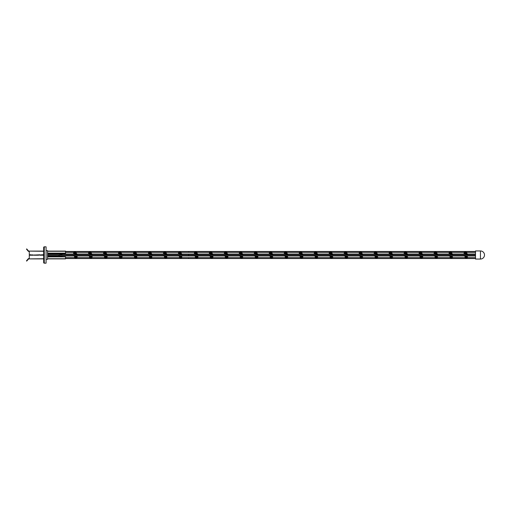 <?xml version="1.0" encoding="UTF-8"?>
<svg xmlns="http://www.w3.org/2000/svg" width="510" height="510" viewBox="0 0 510 510"><rect width="100%" height="100%" fill="white"/><g stroke="black" fill="none" stroke-linecap="round" stroke-linejoin="round"><path stroke-width="0.76" d="M47.57 256.881L65.548 256.881L65.548 258.895L47.57 258.895M43.675 259.647L43.675 258.895L28.668 258.895L26.692 261.082M29.287 258.595L28.668 258.595A0.599 0.599 0 0 0 28.209 258.812L26.463 260.89M43.675 258.723L29.287 258.895M29.287 258.723L29.287 255.21L32.659 255.21M43.675 255.21L40.003 255.21M38.581 255.21L34.081 255.21M31.084 254.79L29.287 254.79L31.084 255L29.287 255.21M32.583 254.949L31.084 254.949M38.581 255L34.081 255L38.581 255M41.578 254.949L40.08 254.949M43.675 255L41.578 255L43.675 255M65.548 256.881L47.57 256.67M32.659 255.051L34.081 255.051L32.659 255.268L32.583 254.79M43.675 250.353L43.675 251.105L28.668 251.105L26.692 248.918M47.57 251.105L65.548 251.105L65.548 253.33L47.57 253.33M29.287 251.404L28.668 251.404A0.599 0.599 0 0 1 28.209 251.188L26.463 249.109M29.287 251.105L43.675 251.277M29.287 254.79L29.287 251.277M34.081 255.051L40.08 254.79M43.675 254.79L41.578 254.79M47.57 253.119L65.548 253.119M38.581 255.051L40.003 255.051M44.274 246.834A0.599 0.599 0 0 0 43.675 247.433A0.599 0.599 0 0 1 44.274 246.834A0.599 0.599 0 0 0 43.675 247.433L43.675 262.567A0.599 0.599 0 0 0 44.274 263.166L46.072 263.166L46.072 246.834L44.274 246.834L44.274 263.166A0.599 0.599 0 0 1 43.675 262.567M46.072 250.652L47.57 250.652L47.57 259.348L46.072 259.348M188.719 254.458L188.719 254.911L188.719 254.458M188.719 251.915L188.719 251.462L188.719 251.915M59.555 255.274A0.453 0.338 179.6 0 0 58.656 255.28M74.071 252.15L73.618 252.603L74.071 252.15L73.618 252.603L74.071 252.15L74.517 252.603L74.071 253.049L74.517 252.603L74.53 254.012M76.27 252.361L76.226 252.896L76.27 252.361M75.792 252.15L76.239 252.603L75.78 253.049M75.882 252.603L75.423 252.15L75.882 252.603L75.442 253.049M75.263 252.603L74.804 252.157L75.263 252.603L74.823 253.049L74.364 252.603M75.174 252.15L75.62 252.603L75.168 253.049M74.543 255.274A0.453 0.338 179.6 0 0 73.644 255.28M89.652 252.15L88.606 252.603L89.052 252.15L88.606 252.603L89.052 252.15L89.505 252.603L89.052 253.049L89.505 252.603L89.511 254.012M91.252 252.361L91.213 252.896L91.239 252.342M90.78 252.15L91.22 252.603L90.767 253.049M90.863 252.603L90.41 252.15L90.863 252.603L90.423 253.049M90.245 252.603L89.785 252.157L90.245 252.603L89.805 253.049L89.346 252.603M90.155 252.15L90.602 252.603L90.149 253.049M89.524 255.274A0.453 0.338 179.6 0 0 88.625 255.28M104.639 252.15L103.587 252.597L104.034 252.15L104.486 252.603L104.04 253.049L104.486 252.603L104.499 254.012M106.239 252.361L106.195 252.896L106.227 252.342M105.761 252.15L106.207 252.603L105.748 253.049M105.85 252.603L105.391 252.15L105.85 252.603L105.404 253.049M105.226 252.603L104.767 252.157L105.226 252.603L104.792 253.049L104.333 252.603M105.143 252.15L105.583 252.603L105.13 253.049M104.505 255.274A0.453 0.338 179.6 0 0 103.606 255.28M119.62 252.15L118.569 252.603L119.021 252.15L118.569 252.603L119.021 252.15L119.474 252.603L119.021 253.049L119.474 252.603L119.48 254.012M121.221 252.361L121.182 252.896L121.208 252.342M120.742 252.15L121.189 252.603L120.736 253.049M120.832 252.603L120.373 252.15L120.832 252.603L120.392 253.049M120.213 252.603L119.754 252.157L120.213 252.603L119.773 253.049L119.314 252.603M120.124 252.15L120.57 252.603L120.118 253.049M119.493 255.274A0.453 0.338 179.6 0 0 118.594 255.28M134.608 252.15L133.556 252.603L134.002 252.15L133.556 252.603L133.569 254.012L133.556 252.597L134.002 252.15L134.455 252.603L134.009 253.049L134.455 252.603L134.468 254.012M136.202 252.361L136.164 252.896L136.189 252.342M135.73 252.15L136.17 252.603L135.717 253.049M135.813 252.603L135.36 252.15L135.813 252.603L135.373 253.049M135.195 252.603L134.736 252.157L135.195 252.603L134.761 253.049L134.302 252.603M135.105 252.15L135.552 252.603L135.099 253.049M134.474 255.274A0.453 0.338 179.6 0 0 133.575 255.28M149.589 252.15L148.537 252.603L148.99 252.15L148.537 252.603L148.99 252.15L149.436 252.603L148.99 253.049L149.436 252.603L149.449 254.012M151.189 252.361L151.145 252.896L151.177 252.342M150.711 252.15L151.158 252.603L150.699 253.049M150.801 252.603L150.342 252.15L150.801 252.603L150.361 253.049M150.182 252.603L149.723 252.157L150.182 252.603L149.742 253.049L149.283 252.603M150.093 252.15L150.539 252.603L150.087 253.049M149.462 255.274A0.453 0.338 179.6 0 0 148.563 255.28M164.577 252.15L163.525 252.603L163.971 252.15L163.525 252.603L163.971 252.15L164.424 252.603L163.971 253.049L164.424 252.603L164.43 254.012M166.171 252.361L166.132 252.896L166.158 252.342M165.699 252.15L166.139 252.603L165.686 253.049M165.782 252.603L165.329 252.15L165.782 252.603L165.342 253.049M165.163 252.603L164.704 252.157L165.163 252.603L164.724 253.049L164.265 252.603M165.074 252.15L165.52 252.603L165.068 253.049M164.443 255.274A0.453 0.338 179.6 0 0 163.544 255.28M179.558 252.15L178.506 252.603L178.959 252.15L178.506 252.603L178.519 254.012L178.506 252.597L178.959 252.15L179.405 252.603L178.959 253.049L179.405 252.603L179.418 254.012M181.158 252.361L181.114 252.896L181.146 252.342M180.68 252.15L181.126 252.603L180.667 253.049M180.769 252.603L180.31 252.15L180.769 252.603L180.33 253.049M180.151 252.603L179.692 252.157L180.151 252.603L179.711 253.049L179.252 252.603M180.062 252.15L180.502 252.603L180.049 253.049M179.424 255.274A0.453 0.338 179.6 0 0 178.525 255.28M475.511 255.988L188.719 255.988L188.719 255.089L188.719 255.988L47.57 255.988M475.511 258.538L188.719 258.538L188.719 257.639L188.719 258.538L65.548 258.538M60.454 254.726A0.453 0.338 -179.6 0 1 59.555 254.719M75.442 254.726A0.453 0.338 -179.6 0 1 74.543 254.719M74.53 255.988L74.517 257.403L74.97 257.85L75.416 257.397L74.97 256.951L75.416 257.397L75.429 255.988M76.073 257.85L76.519 257.397L76.066 256.951M76.162 257.397L75.703 257.843L76.162 257.397L75.722 256.951L75.263 257.397M76.691 257.85L77.137 257.397L76.678 256.951M76.78 257.397L76.322 257.85L76.78 257.397L76.341 256.951M77.169 257.639L77.125 257.104L77.157 257.658M90.423 254.726A0.453 0.338 -179.6 0 1 89.524 254.719M89.511 255.988L89.505 257.403L89.951 257.85L90.404 257.397L89.951 256.951L90.404 257.397L90.41 255.988M91.054 257.85L91.5 257.397L91.048 256.951M91.143 257.397L90.684 257.843L91.143 257.397L90.703 256.951L90.245 257.397M91.679 257.85L92.119 257.397L91.666 256.951M91.762 257.397L91.309 257.85L91.762 257.397L91.322 256.951M92.151 257.639L92.112 257.104L92.138 257.658M105.404 254.726A0.453 0.338 -179.6 0 1 104.505 254.719M104.499 255.988L104.486 257.403L104.932 257.85L105.385 257.397L104.939 256.951L105.385 257.397L105.398 255.988M106.042 257.85L106.482 257.397L106.029 256.951M106.125 257.397L105.672 257.843L106.125 257.397L105.691 256.951L105.232 257.397M106.66 257.85L107.106 257.397L106.647 256.951M106.749 257.397L106.29 257.85L106.749 257.397L106.309 256.951M107.138 257.639L107.094 257.104L107.125 257.658M120.392 254.726A0.453 0.338 -179.6 0 1 119.493 254.719M119.48 255.988L119.468 257.403L119.92 257.85L120.373 257.397L119.92 256.951L120.373 257.397L120.379 255.988M121.023 257.85L121.469 257.397L121.017 256.951M121.112 257.397L120.653 257.843L121.112 257.397L120.672 256.951L120.213 257.397M121.648 257.85L122.088 257.397L121.635 256.951M121.731 257.397L121.272 257.85L121.731 257.397L121.291 256.951M122.119 257.639L122.081 257.104L122.107 257.658M135.373 254.726A0.453 0.338 -179.6 0 1 134.474 254.719M134.468 255.988L134.455 257.403L134.901 257.85L135.354 257.397L134.908 256.951L135.354 257.397L135.367 255.988M136.004 257.85L136.45 257.397L135.998 256.951M136.093 257.397L135.634 257.843L136.093 257.397L135.66 256.951L135.201 257.397M136.629 257.85L137.069 257.397L136.616 256.951M136.718 257.397L136.259 257.85L136.718 257.397L136.272 256.951M150.361 254.726A0.453 0.338 -179.6 0 1 149.462 254.719M149.436 257.397L149.889 257.85L149.436 257.397L149.889 257.85L149.436 257.397L149.449 255.988L149.436 257.403L149.889 257.85L150.335 257.397L149.889 256.951L150.335 257.397L150.348 255.988M150.992 257.85L151.438 257.397L150.986 256.951M151.081 257.397L150.622 257.843L151.081 257.397L150.641 256.951L150.182 257.397M151.61 257.85L152.056 257.397L151.597 256.951M151.7 257.397L151.24 257.85L151.7 257.397L151.26 256.951M165.342 254.726A0.453 0.338 -179.6 0 1 164.443 254.719M164.424 257.397L164.87 257.85L164.424 257.397L164.87 257.85L164.424 257.397L164.43 255.988L164.424 257.403L164.87 257.85L165.323 257.397L164.87 256.951L165.323 257.397L165.336 255.988M165.973 257.85L166.419 257.397L165.967 256.951M166.062 257.397L165.603 257.843L166.062 257.397L165.623 256.951L165.163 257.397M166.598 257.85L167.038 257.397L166.585 256.951M166.681 257.397L166.228 257.85L166.681 257.397L166.241 256.951M180.323 254.726A0.453 0.338 -179.6 0 1 179.424 254.719M179.858 257.85L179.405 257.397L179.858 257.85L179.405 257.397L179.418 255.988L179.405 257.403L179.858 257.85L180.304 257.397L179.858 256.951L180.304 257.397L180.317 255.988M180.961 257.85L181.407 257.397L180.948 256.951M181.05 257.397L180.591 257.843L181.05 257.397L180.61 256.951L180.151 257.397M181.579 257.85L182.025 257.397L181.566 256.951M181.668 257.397L181.209 257.85L181.668 257.397L181.228 256.951M104.932 257.85L104.486 257.397L105.576 257.85M119.92 257.85L119.474 257.397L120.558 257.85M74.517 257.397L75.607 257.85M89.505 257.397L90.595 257.85M134.455 257.397L135.545 257.85M149.876 257.85L150.526 257.85M164.864 257.85L165.514 257.85M179.845 257.85L180.495 257.85M480.452 259.048L475.511 259.048L475.511 250.952L480.452 250.952A4.048 4.048 0 0 1 484.5 255A4.048 4.048 0 0 1 480.452 259.048L480.452 250.952M194.839 252.15L194.393 252.603L194.839 252.15L194.393 252.603L194.839 252.15L195.292 252.603L194.839 253.049L195.292 252.603L195.298 254.012M197.038 252.361L197 252.896L197.038 252.361M196.567 252.15L197.007 252.603L196.554 253.049M196.65 252.603L196.197 252.15L196.65 252.603L196.21 253.049M196.031 252.603L195.572 252.157L196.031 252.603L195.591 253.049L195.132 252.603M195.942 252.15L196.388 252.603L195.936 253.049M195.311 255.274A0.453 0.338 179.6 0 0 194.412 255.28M210.286 254.012L210.273 252.609L209.827 253.049L209.374 252.603L209.82 252.15L210.273 252.603L209.827 253.049M212.026 252.361L211.981 252.896L212.026 252.361M211.548 252.15L211.994 252.603L211.535 253.049M211.637 252.603L211.178 252.15L211.637 252.603L211.191 253.049M211.012 252.603L210.553 252.157L211.012 252.603L210.579 253.049L210.12 252.603M210.923 252.15L211.369 252.603L210.917 253.049M210.292 255.274A0.453 0.338 179.6 0 0 209.393 255.28M225.407 252.15L224.355 252.603L224.808 252.15L224.355 252.603L224.368 254.012L224.355 252.597L224.808 252.15L225.254 252.603L224.808 253.049L225.254 252.603L225.267 254.012M227.007 252.361L226.963 252.896L226.995 252.342M226.529 252.15L226.976 252.603L226.523 253.049M226.618 252.603L226.159 252.15L226.618 252.603L226.179 253.049M226 252.603L225.541 252.157L226 252.603L225.56 253.049L225.101 252.603M225.911 252.15L226.357 252.603L225.904 253.049M225.28 255.274A0.453 0.338 179.6 0 0 224.381 255.28M240.255 254.012L240.242 252.609L239.796 253.049L239.343 252.603L239.789 252.15L240.242 252.603L239.796 253.049M241.989 252.361L241.95 252.896L241.989 252.361M241.517 252.15L241.957 252.603L241.504 253.049M241.6 252.603L241.147 252.15L241.6 252.603L241.16 253.049M240.981 252.603L240.522 252.157L240.981 252.603L240.541 253.049L240.083 252.603M240.892 252.15L241.338 252.603L240.886 253.049M240.261 255.274A0.453 0.338 179.6 0 0 239.362 255.28M255.376 252.15L254.324 252.603L254.777 252.15L254.324 252.603L254.777 252.15L255.223 252.603L254.777 253.049L255.223 252.603L255.236 254.012M256.976 252.361L256.932 252.896L256.963 252.342M256.498 252.15L256.944 252.603L256.485 253.049M256.587 252.603L256.128 252.15L256.587 252.603L256.147 253.049M255.969 252.603L255.51 252.157L255.969 252.603L255.529 253.049L255.07 252.603M255.88 252.15L256.326 252.603L255.873 253.049M255.249 255.274A0.453 0.338 179.6 0 0 254.35 255.28M270.357 252.15L269.312 252.603L269.758 252.15L269.312 252.603L269.318 254.012L269.312 252.597L269.758 252.15L270.211 252.603L269.758 253.049L270.211 252.603L270.217 254.012M271.957 252.361L271.919 252.896L271.945 252.342M271.486 252.15L271.926 252.603L271.473 253.049M271.569 252.603L271.116 252.15L271.569 252.603L271.129 253.049M270.95 252.603L270.491 252.157L270.95 252.603L270.51 253.049L270.051 252.603M270.861 252.15L271.307 252.603L270.855 253.049M270.23 255.274A0.453 0.338 179.6 0 0 269.331 255.28M285.205 254.012L285.192 252.609L284.746 253.049L284.293 252.603L284.739 252.15L285.192 252.603L284.746 253.049M286.945 252.361L286.9 252.896L286.932 252.342M286.467 252.15L286.913 252.603L286.454 253.049M286.556 252.603L286.097 252.15L286.556 252.603L286.116 253.049M285.938 252.603L285.479 252.157L285.938 252.603L285.498 253.049L285.039 252.603M285.849 252.15L286.288 252.603L285.836 253.049M285.211 255.274A0.453 0.338 179.6 0 0 284.312 255.28M300.186 254.012L300.18 252.609L299.727 253.049L299.281 252.603L299.727 252.15L300.18 252.603L299.727 253.049M301.926 252.361L301.888 252.896L301.914 252.342M301.455 252.15L301.894 252.603L301.442 253.049M301.537 252.603L301.078 252.15L301.537 252.603L301.098 253.049M300.919 252.603L300.46 252.157L300.919 252.603L300.479 253.049L300.02 252.603M300.83 252.15L301.276 252.603L300.823 253.049M300.199 255.274A0.453 0.338 179.6 0 0 299.3 255.28M315.314 252.15L314.262 252.603L314.708 252.15L314.262 252.603L314.708 252.15L315.161 252.603L314.715 253.049L315.161 252.603L315.174 254.012M316.908 252.361L316.869 252.896L316.895 252.342M316.436 252.15L316.876 252.603L316.423 253.049M316.525 252.603L316.066 252.15L316.525 252.603L316.079 253.049M315.9 252.603L315.441 252.157L315.9 252.603L315.467 253.049L315.008 252.603M315.811 252.15L316.257 252.603L315.805 253.049M315.18 255.274A0.453 0.338 179.6 0 0 314.281 255.28M330.155 254.012L330.142 252.609L329.696 253.049L329.243 252.603L329.696 252.15L330.142 252.603L329.696 253.049M331.895 252.361L331.851 252.896L331.882 252.342M331.417 252.15L331.863 252.603L331.404 253.049M331.506 252.603L331.047 252.15L331.506 252.603L331.067 253.049M330.888 252.603L330.429 252.157L330.888 252.603L330.448 253.049L329.989 252.603M330.799 252.15L331.245 252.603L330.792 253.049M330.168 255.274A0.453 0.338 179.6 0 0 329.269 255.28M345.142 254.012L345.13 252.609L344.677 253.049L344.231 252.603L344.677 252.15L345.13 252.603L344.677 253.049M346.876 252.361L346.838 252.896L346.864 252.342M346.405 252.15L346.845 252.603L346.392 253.049M346.488 252.603L346.035 252.15L346.488 252.603L346.048 253.049M345.869 252.603L345.41 252.157L345.869 252.603L345.429 253.049L344.97 252.603M345.78 252.15L346.226 252.603L345.774 253.049M345.149 255.274A0.453 0.338 179.6 0 0 344.25 255.28M359.665 252.15L359.212 252.603L359.665 252.15L359.212 252.603L359.225 254.012L359.212 252.597L359.665 252.15L360.111 252.603L359.665 253.049L360.111 252.603L360.124 254.012M361.864 252.361L361.819 252.896L361.851 252.342M361.386 252.15L361.832 252.603L361.373 253.049M361.475 252.603L361.016 252.15L361.475 252.603L361.035 253.049M360.857 252.603L360.398 252.157L360.857 252.603L360.417 253.049L359.958 252.603M360.768 252.15L361.214 252.603L360.761 253.049M360.136 255.274A0.453 0.338 179.6 0 0 359.231 255.28M375.105 254.012L375.099 252.609L374.646 253.049L374.2 252.603L374.646 252.15L375.099 252.603L374.646 253.049M376.845 252.361L376.807 252.896L376.833 252.342M376.374 252.15L376.813 252.603L376.361 253.049M376.456 252.603L376.004 252.15L376.456 252.603L376.017 253.049M375.838 252.603L375.379 252.157L375.838 252.603L375.398 253.049L374.939 252.603M375.749 252.15L376.195 252.603L375.742 253.049M375.118 255.274A0.453 0.338 179.6 0 0 374.219 255.28M390.093 254.012L390.08 252.609L389.634 253.049L389.181 252.603L389.627 252.15L390.08 252.603L389.634 253.049M391.833 252.361L391.788 252.896L391.833 252.361M391.355 252.15L391.801 252.603L391.342 253.049M391.444 252.603L390.985 252.15L391.444 252.603L390.998 253.049M390.819 252.603L390.36 252.157L390.819 252.603L390.386 253.049L389.927 252.603M390.736 252.15L391.176 252.603L390.724 253.049M390.099 255.274A0.453 0.338 179.6 0 0 389.2 255.28M405.074 254.012L405.067 252.609L404.615 253.049L404.162 252.603L404.615 252.15L405.061 252.603L404.615 253.049M406.814 252.361L406.776 252.896L406.814 252.361M406.336 252.15L406.782 252.603L406.33 253.049M406.425 252.603L405.966 252.15L406.425 252.603L405.986 253.049M405.807 252.603L405.348 252.157L405.807 252.603L405.367 253.049L404.908 252.603M405.718 252.15L406.164 252.603L405.711 253.049M405.087 255.274A0.453 0.338 179.6 0 0 404.188 255.28M420.061 254.012L420.049 252.609L419.603 253.049L419.15 252.603L419.596 252.15L420.049 252.603L419.603 253.049M421.795 252.361L421.757 252.896L421.795 252.361M421.324 252.15L421.764 252.603L421.311 253.049M421.407 252.603L420.954 252.15L421.407 252.603L420.967 253.049M420.788 252.603L420.329 252.157L420.788 252.603L420.355 253.049L419.896 252.603M420.699 252.15L421.145 252.603L420.693 253.049M420.068 255.274A0.453 0.338 179.6 0 0 419.169 255.28M435.183 252.15L434.131 252.603L434.584 252.15L434.131 252.603L434.584 252.15L435.03 252.603L434.584 253.049L435.03 252.603L435.043 254.012M436.783 252.361L436.738 252.896L436.77 252.342M436.305 252.15L436.751 252.603L436.292 253.049M436.394 252.603L435.935 252.15L436.394 252.603L435.954 253.049M435.776 252.603L435.317 252.157L435.776 252.603L435.336 253.049L434.877 252.603M435.687 252.15L436.133 252.603L435.68 253.049M435.055 255.274A0.453 0.338 179.6 0 0 434.157 255.28M450.171 252.15L449.119 252.603L449.565 252.15L449.119 252.603L449.125 254.012L449.119 252.597L449.565 252.15L450.018 252.603L449.565 253.049L450.018 252.603L450.024 254.012M451.764 252.361L451.726 252.896L451.752 252.342M451.293 252.15L451.732 252.603L451.28 253.049M451.375 252.603L450.923 252.15L451.375 252.603L450.936 253.049M450.757 252.603L450.298 252.157L450.757 252.603L450.317 253.049L449.858 252.603M450.668 252.15L451.114 252.603L450.661 253.049M450.037 255.274A0.453 0.338 179.6 0 0 449.138 255.28M465.152 252.15L464.1 252.603L464.553 252.15L464.1 252.603L464.113 254.012L464.1 252.597L464.553 252.15L464.999 252.603L464.553 253.049L464.999 252.603L465.012 254.012M466.752 252.361L466.707 252.896L466.739 252.342M466.274 252.15L466.72 252.603L466.261 253.049M466.363 252.603L465.904 252.15L466.363 252.603L465.923 253.049M465.745 252.603L465.286 252.157L465.745 252.603L465.305 253.049L464.846 252.603M465.656 252.15L466.095 252.603L465.643 253.049M465.018 255.274A0.453 0.338 179.6 0 0 464.119 255.28M209.374 252.597L209.387 254.012L209.374 252.597L209.82 252.15M239.356 254.012L239.343 252.597L240.395 252.15M284.306 254.012L284.293 252.597L285.345 252.15M299.287 254.012L299.281 252.597L300.326 252.15M329.243 252.597L329.256 254.012L329.243 252.597L330.295 252.15M344.244 254.012L344.231 252.597L345.283 252.15M374.2 252.597L374.206 254.012L374.2 252.597L374.646 252.15M389.194 254.012L389.181 252.597L389.627 252.15M404.162 252.597L404.175 254.012L404.162 252.597L405.214 252.15M419.15 252.597L419.163 254.012L419.15 252.597L420.202 252.15M196.21 254.726A0.453 0.338 -179.6 0 1 195.311 254.719M195.298 255.988L195.292 257.403L195.738 257.85L196.191 257.397L195.738 256.951L196.191 257.397L196.197 255.988M196.841 257.85L197.287 257.397L196.834 256.951M196.93 257.397L196.471 257.843L196.93 257.397L196.49 256.951L196.031 257.397M197.466 257.85L197.905 257.397L197.453 256.951M197.548 257.397L197.096 257.85L197.548 257.397L197.109 256.951M197.937 257.639L197.899 257.104L197.925 257.658M211.191 254.726A0.453 0.338 -179.6 0 1 210.292 254.719M210.286 255.988L210.273 257.403L210.719 257.85L211.172 257.397L210.726 256.951L210.273 257.397L211.363 257.85M211.828 257.85L212.268 257.397L211.816 256.951M211.911 257.397L211.452 257.843L211.911 257.397L211.478 256.951L211.019 257.397M212.447 257.85L212.893 257.397L212.434 256.951M212.536 257.397L212.077 257.85L212.536 257.397L212.09 256.951M212.925 257.639L212.88 257.104L212.912 257.658M211.185 255.988L211.172 257.391L210.726 256.951M226.179 254.726A0.453 0.338 -179.6 0 1 225.28 254.719M225.254 257.397L225.707 257.85L225.254 257.397L225.267 255.988L225.254 257.403L225.707 257.85L226.153 257.397L225.707 256.951L225.254 257.397L226.344 257.85M226.81 257.85L227.256 257.397L226.803 256.951M226.899 257.397L226.44 257.843L226.899 257.397L226.459 256.951L226 257.397M227.428 257.85L227.874 257.397L227.422 256.951M227.517 257.397L227.058 257.85L227.517 257.397L227.077 256.951M227.906 257.639L227.868 257.104L227.893 257.658M226.166 255.988L226.153 257.391L225.707 256.951M241.16 254.726A0.453 0.338 -179.6 0 1 240.261 254.719M240.255 255.988L240.242 257.403L240.688 257.85L241.141 257.397L240.694 256.951L241.141 257.397L241.153 255.988M241.791 257.85L242.237 257.397L241.785 256.951M241.88 257.397L241.421 257.843L241.88 257.397L241.447 256.951L240.988 257.397M242.416 257.85L242.856 257.397L242.403 256.951M242.499 257.397L242.046 257.85L242.499 257.397L242.059 256.951M256.147 254.726A0.453 0.338 -179.6 0 1 255.249 254.719M255.236 255.988L255.223 257.403L255.676 257.85L256.122 257.397L255.676 256.951L255.223 257.397L256.313 257.85M256.779 257.85L257.225 257.397L256.772 256.951M256.868 257.397L256.409 257.843L256.868 257.397L256.428 256.951L255.969 257.397M257.397 257.85L257.843 257.397L257.384 256.951M257.486 257.397L257.027 257.85L257.486 257.397L257.046 256.951M257.875 257.639L257.83 257.104L257.862 257.658M256.135 255.988L256.122 257.391L255.676 256.951M271.129 254.726A0.453 0.338 -179.6 0 1 270.23 254.719M271.301 257.85L270.211 257.397L270.657 257.85L270.211 257.397L270.217 255.988L270.211 257.403L270.657 257.85L271.11 257.397L270.657 256.951L271.11 257.397L271.116 255.988M271.76 257.85L272.206 257.397L271.753 256.951M271.849 257.397L271.39 257.843L271.849 257.397L271.409 256.951L270.95 257.397M272.385 257.85L272.824 257.397L272.372 256.951M272.467 257.397L272.015 257.85L272.467 257.397L272.028 256.951M286.11 254.726A0.453 0.338 -179.6 0 1 285.211 254.719M286.282 257.85L285.192 257.397L285.645 257.85L285.192 257.397L285.205 255.988L285.192 257.403L285.645 257.85L286.091 257.397L285.645 256.951L286.091 257.397L286.104 255.988M286.748 257.85L287.187 257.397L286.735 256.951M286.837 257.397L286.378 257.843L286.837 257.397L286.397 256.951L285.938 257.397M287.366 257.85L287.812 257.397L287.353 256.951M287.455 257.397L286.996 257.85L287.455 257.397L287.015 256.951M301.098 254.726A0.453 0.338 -179.6 0 1 300.199 254.719M301.27 257.85L300.18 257.397L300.626 257.85L300.18 257.397L300.186 255.988L300.18 257.403L300.626 257.85L301.078 257.397L300.626 256.951L301.078 257.397L301.085 255.988M301.729 257.85L302.175 257.397L301.722 256.951M301.818 257.397L301.359 257.843L301.818 257.397L301.378 256.951L300.919 257.397M302.353 257.85L302.793 257.397L302.341 256.951M302.436 257.397L301.977 257.85L302.436 257.397L301.996 256.951M302.825 257.639L302.787 257.104L302.812 257.658M316.079 254.726A0.453 0.338 -179.6 0 1 315.18 254.719M315.161 257.397L315.607 257.85L315.161 257.397L315.174 255.988L315.161 257.403L315.607 257.85L316.06 257.397L315.613 256.951L315.161 257.397L316.251 257.85M316.71 257.85L317.156 257.397L316.704 256.951M316.799 257.397L316.34 257.843L316.799 257.397L316.366 256.951L315.907 257.397M317.335 257.85L317.775 257.397L317.322 256.951M317.424 257.397L316.965 257.85L317.424 257.397L316.978 256.951M316.072 255.988L316.06 257.391L315.613 256.951M331.067 254.726A0.453 0.338 -179.6 0 1 330.168 254.719M330.595 257.85L331.041 257.397L330.595 256.951L330.142 257.397L330.595 257.85L330.142 257.397L330.595 257.85L330.142 257.397L330.155 255.988L330.142 257.403M331.698 257.85L332.144 257.397L331.691 256.951M331.787 257.397L331.328 257.843L331.787 257.397L331.347 256.951L330.888 257.397M332.316 257.85L332.762 257.397L332.31 256.951M332.405 257.397L331.946 257.85L332.405 257.397L331.965 256.951M332.794 257.639L332.75 257.104M331.054 255.988L331.041 257.391L330.595 256.951M346.048 254.726A0.453 0.338 -179.6 0 1 345.149 254.719M345.142 255.988L345.13 257.403L345.576 257.85L346.029 257.397L345.576 256.951L346.029 257.397L346.041 255.988M346.679 257.85L347.125 257.397L346.672 256.951M346.768 257.397L346.309 257.843L346.768 257.397L346.328 256.951L345.869 257.397M347.304 257.85L347.743 257.397L347.291 256.951M347.386 257.397L346.934 257.85L347.386 257.397L346.947 256.951M347.775 257.639L347.737 257.104M361.035 254.726A0.453 0.338 -179.6 0 1 360.136 254.719M360.564 257.85L360.111 257.397L360.564 257.85L360.111 257.397L360.124 255.988L360.111 257.403L360.564 257.85L361.01 257.397L360.564 256.951L361.01 257.397L361.023 255.988M361.666 257.85L362.113 257.397L361.66 256.951M361.756 257.397L361.297 257.843L361.756 257.397L361.316 256.951L360.857 257.397M362.285 257.85L362.731 257.397L362.272 256.951M362.374 257.397L361.915 257.85L362.374 257.397L361.934 256.951M376.017 254.726A0.453 0.338 -179.6 0 1 375.118 254.719M375.105 255.988L375.099 257.403L375.545 257.85L375.997 257.397L375.545 256.951L375.997 257.397L376.004 255.988M376.648 257.85L377.094 257.397L376.641 256.951M376.737 257.397L376.278 257.843L376.737 257.397L376.297 256.951L375.838 257.397M377.272 257.85L377.712 257.397L377.26 256.951M377.355 257.397L376.903 257.85L377.355 257.397L376.915 256.951M377.744 257.639L377.706 257.104M390.998 254.726A0.453 0.338 -179.6 0 1 390.099 254.719M390.08 257.397L390.526 257.85L390.08 257.397L390.093 255.988L390.08 257.403L390.526 257.85L390.979 257.397L390.532 256.951L390.08 257.397L391.17 257.85M391.635 257.85L392.075 257.397L391.623 256.951M391.718 257.397L391.259 257.843L391.718 257.397L391.285 256.951L390.826 257.397M392.254 257.85L392.7 257.397L392.241 256.951M392.343 257.397L391.884 257.85L392.343 257.397L391.903 256.951M390.992 255.988L390.979 257.391L390.532 256.951M405.986 254.726A0.453 0.338 -179.6 0 1 405.087 254.719M406.151 257.85L405.061 257.397L405.514 257.85L405.061 257.397L405.074 255.988L405.061 257.403L405.514 257.85L405.966 257.397L405.514 256.951L405.966 257.397L405.973 255.988M406.617 257.85L407.063 257.397L406.61 256.951M406.706 257.397L406.247 257.843L406.706 257.397L406.266 256.951L405.807 257.397M407.235 257.85L407.681 257.397L407.229 256.951M407.324 257.397L406.865 257.85L407.324 257.397L406.884 256.951M420.967 254.726A0.453 0.338 -179.6 0 1 420.068 254.719M420.061 255.988L420.049 257.403L420.495 257.85L420.948 257.397L420.501 256.951L420.948 257.397L420.96 255.988M421.598 257.85L422.044 257.397L421.591 256.951M421.687 257.397L421.228 257.843L421.687 257.397L421.254 256.951L420.795 257.397M422.223 257.85L422.662 257.397L422.21 256.951M422.312 257.397L421.853 257.85L422.312 257.397L421.866 256.951M422.694 257.639L422.656 257.104L422.682 257.658M435.954 254.726A0.453 0.338 -179.6 0 1 435.055 254.719M435.043 255.988L435.03 257.403L435.483 257.85L435.929 257.397L435.483 256.951L435.929 257.397L435.942 255.988M436.585 257.85L437.032 257.397L436.579 256.951M436.675 257.397L436.216 257.843L436.675 257.397L436.235 256.951L435.776 257.397M437.204 257.85L437.65 257.397L437.191 256.951M437.293 257.397L436.834 257.85L437.293 257.397L436.853 256.951M450.936 254.726A0.453 0.338 -179.6 0 1 450.037 254.719M450.024 255.988L450.018 257.403L450.464 257.85L450.916 257.397L450.464 256.951L450.018 257.397L451.108 257.85M451.567 257.85L452.013 257.397L451.56 256.951M451.656 257.397L451.197 257.843L451.656 257.397L451.216 256.951L450.757 257.397M452.192 257.85L452.631 257.397L452.179 256.951M452.274 257.397L451.822 257.85L452.274 257.397L451.834 256.951M450.929 255.988L450.916 257.391L450.464 256.951M465.917 254.726A0.453 0.338 -179.6 0 1 465.018 254.719M465.012 255.988L464.999 257.403L465.451 257.85L465.898 257.397L465.451 256.951L464.999 257.397L466.089 257.85M466.554 257.85L467.001 257.397L466.542 256.951M466.644 257.397L466.185 257.843L466.644 257.397L466.204 256.951L465.745 257.397M467.173 257.85L467.619 257.397L467.16 256.951M467.262 257.397L466.803 257.85L467.262 257.397L466.822 256.951M465.911 255.988L465.898 257.391L465.451 256.951M195.738 257.85L195.292 257.397L196.382 257.85M240.688 257.85L240.242 257.397L241.332 257.85M210.273 257.397L210.719 257.85L210.273 257.397M255.223 257.397L255.676 257.85L255.223 257.397M330.588 257.85L331.232 257.85M345.57 257.85L346.22 257.85M345.13 257.397L345.576 257.85M360.551 257.85L361.201 257.85M375.099 257.397L376.189 257.85M420.049 257.397L421.139 257.85M435.03 257.397L436.12 257.85M450.018 257.397L450.464 257.85L450.018 257.397M464.999 257.397L465.451 257.85L464.999 257.397M65.548 258.723L47.57 258.723M47.57 251.277L65.548 251.277M475.511 254.012L47.57 254.012M195.387 254.911L180.253 254.911M179.501 254.911L165.272 254.911M164.52 254.911L150.284 254.911M149.532 254.911L135.303 254.911M134.551 254.911L120.315 254.911M119.569 254.911L105.334 254.911M104.582 254.911L90.353 254.911M89.601 254.911L75.365 254.911M74.613 254.911L60.384 254.911M59.632 254.911L47.57 254.911M475.511 251.462L65.548 251.462M60.358 254.012L60.32 253.33M59.542 253.33L59.549 254.012M75.92 253.419L75.882 252.571M76.239 252.628L76.207 253.495M75.346 254.012L75.263 252.565M75.62 252.622L75.595 253.591M90.901 253.419L90.863 252.571M90.327 254.012L90.245 252.565M90.602 252.622L90.582 253.591M105.889 253.419L105.85 252.571M105.315 254.012L105.226 252.565M105.583 252.622L105.564 253.591M120.87 253.419L120.832 252.571M121.189 252.628L121.157 253.495M120.296 254.012L120.213 252.565M120.57 252.622L120.551 253.591M135.858 253.419L135.813 252.571M135.277 254.012L135.195 252.565M135.552 252.622L135.532 253.591M150.839 253.419L150.801 252.571M150.265 254.012L150.182 252.565M150.539 252.622L150.514 253.591M165.82 253.419L165.782 252.571M165.246 254.012L165.163 252.565M165.52 252.622L165.501 253.591M180.808 253.419L180.769 252.571M180.234 254.012L180.145 252.565M180.508 252.622L180.483 253.591M74.67 252.15L74.058 252.15M163.525 252.597L163.531 254.012M148.537 252.597L148.55 254.012M118.569 252.597L118.581 254.012M103.587 252.597L103.6 254.012M88.606 252.597L88.612 254.012M73.618 252.597L73.631 254.012M58.644 253.33L58.65 254.012M194.457 252.361L179.96 252.361M178.57 252.361L164.972 252.361M163.589 252.361L149.991 252.361M148.601 252.361L135.003 252.361M133.62 252.361L120.022 252.361M118.639 252.361L105.041 252.361M103.651 252.361L90.053 252.361M88.67 252.361L75.072 252.361M73.682 252.361L65.548 252.361M194.488 255.089L179.354 255.089M178.602 255.089L164.373 255.089M163.621 255.089L149.385 255.089M148.633 255.089L134.404 255.089M133.652 255.089L119.416 255.089M118.671 255.089L104.435 255.089M103.683 255.089L89.454 255.089M88.702 255.089L74.466 255.089M73.714 255.089L59.485 255.089M58.733 255.089L47.57 255.089M60.448 254.433L60.977 253.419L61.468 254.445M60.569 254.464L60.55 253.999L60.964 254.318M75.435 254.433L75.964 253.419L76.455 254.445M75.556 254.464L75.531 253.999L75.945 254.318M90.417 254.433L90.946 253.419L91.437 254.445M90.538 254.464L90.512 253.999L90.933 254.318M105.404 254.433L105.933 253.419L106.424 254.445M105.525 254.464L105.5 253.999L105.914 254.318M120.385 254.433L120.915 253.419L121.405 254.445M120.507 254.464L120.481 253.999L120.895 254.318M135.367 254.433L135.896 253.419L136.393 254.445M135.494 254.464L135.469 253.999L135.883 254.318M150.354 254.433L150.883 253.419L151.374 254.445M150.475 254.464L150.45 253.999L150.864 254.318M165.336 254.433L165.865 253.419L166.356 254.445M165.457 254.464L165.431 253.999L165.852 254.318M180.323 254.433L180.852 253.419L181.343 254.445M180.444 254.464L180.419 253.999L180.833 254.318M60.448 255.988L60.441 256.67M61.506 255.988L61.519 256.67M61.219 256.67L61.257 255.988M62.105 255.988L62.131 256.67M61.831 256.67L61.863 255.988M76.487 255.988L76.519 257.378M76.162 257.435L76.245 255.988M77.087 255.988L77.137 257.372M76.78 257.429L76.844 255.988M91.468 255.988L91.5 257.378M91.143 257.435L91.226 255.988M92.074 255.988L92.119 257.372M91.762 257.429L91.825 255.988M106.456 255.988L106.482 257.378M106.125 257.435L106.214 255.988M107.055 255.988L107.106 257.372M106.749 257.429L106.813 255.988M121.437 255.988L121.469 257.378M121.112 257.435L121.195 255.988M122.043 255.988L122.088 257.372M121.731 257.429L121.794 255.988M136.425 255.988L136.45 257.378M136.093 257.435L136.176 255.988M136.712 257.429L136.782 255.988M151.406 255.988L151.438 257.378M151.081 257.435L151.164 255.988M151.7 257.429L151.763 255.988M166.387 255.988L166.419 257.378M166.062 257.435L166.145 255.988M166.681 257.429L166.751 255.988M181.375 255.988L181.407 257.378M181.044 257.435L181.133 255.988M181.668 257.429L181.732 255.988M181.42 253.419L181.923 254.439M181.802 254.477L181.834 254.005L181.413 254.318L181.834 254.005L181.802 254.477L181.834 254.005M166.432 253.419L166.942 254.439M166.815 254.477L166.853 254.005L166.432 254.318L166.853 254.005L166.815 254.477L166.853 254.005M151.451 253.419L151.954 254.439M151.833 254.477L151.872 254.005L151.445 254.318L151.872 254.005L151.833 254.477L151.872 254.005M136.47 253.419L136.973 254.439M136.846 254.477L136.884 254.005L136.846 254.477L136.884 254.005L136.463 254.318M121.482 253.419L121.986 254.439M121.864 254.477L121.903 254.005L121.476 254.318L121.903 254.005L121.864 254.477L121.903 254.005M106.501 253.419L107.004 254.439M106.883 254.477L106.915 254.005L106.883 254.477L106.915 254.005L106.494 254.318M91.513 253.419L92.023 254.439M91.896 254.477L91.934 254.005L91.896 254.477L91.934 254.005L91.513 254.318M76.532 253.419L77.035 254.439M76.914 254.477L76.953 254.005L76.914 254.477L76.953 254.005L76.525 254.318M59.549 255.988L59.542 256.67M61.551 253.419L62.054 254.439M61.927 254.477L61.965 254.005L61.927 254.477L61.965 254.005L61.544 254.318M195.355 257.639L180.859 257.639M179.469 257.639L165.871 257.639M164.488 257.639L150.89 257.639M149.5 257.639L135.902 257.639M134.519 257.639L120.921 257.639M119.538 257.639L105.94 257.639M104.55 257.639L90.952 257.639M89.569 257.639L75.971 257.639M74.581 257.639L65.548 257.639M475.511 254.911L465.847 254.911M465.094 254.911L450.865 254.911M450.113 254.911L435.878 254.911M435.126 254.911L420.897 254.911M420.144 254.911L405.909 254.911M405.163 254.911L390.928 254.911M390.175 254.911L375.947 254.911M375.194 254.911L360.959 254.911M360.207 254.911L345.978 254.911M345.225 254.911L330.99 254.911M330.238 254.911L316.009 254.911M315.256 254.911L301.021 254.911M300.275 254.911L286.04 254.911M285.288 254.911L271.059 254.911M270.306 254.911L256.071 254.911M255.319 254.911L241.09 254.911M240.337 254.911L226.102 254.911M225.356 254.911L211.121 254.911M210.369 254.911L196.14 254.911M196.688 253.419L196.65 252.571M196.114 254.012L196.031 252.565M196.388 252.622L196.369 253.591M211.675 253.419L211.637 252.571M211.988 252.628L211.962 253.495M211.102 254.012L211.012 252.565M211.369 252.622L211.35 253.591M226.657 253.419L226.618 252.571M226.083 254.012L226 252.565M226.357 252.622L226.338 253.591M241.638 253.419L241.6 252.571M241.064 254.012L240.981 252.565M241.338 252.622L241.319 253.591M256.626 253.419L256.587 252.571M256.052 254.012L255.969 252.565M256.326 252.622L256.3 253.591M271.607 253.419L271.569 252.571M271.033 254.012L270.95 252.565M271.307 252.622L271.288 253.591M286.594 253.419L286.556 252.571M286.021 254.012L285.931 252.565M286.288 252.622L286.269 253.591M301.576 253.419L301.537 252.571M301.894 252.628L301.863 253.495M301.002 254.012L300.919 252.565M301.276 252.622L301.257 253.591M316.563 253.419L316.519 252.571M315.983 254.012L315.9 252.565M316.257 252.622L316.238 253.591M331.545 253.419L331.506 252.571M331.863 252.628L331.889 253.508M330.971 254.012L330.888 252.565M331.245 252.622L331.219 253.591M346.526 253.419L346.488 252.571M345.952 254.012L345.869 252.565M346.226 252.622L346.207 253.591M361.514 253.419L361.475 252.571M360.94 254.012L360.857 252.565M361.214 252.622L361.188 253.591M376.495 253.419L376.456 252.571M375.921 254.012L375.838 252.565M376.195 252.622L376.176 253.591M391.482 253.419L391.444 252.571M391.801 252.628L391.82 253.508M390.909 254.012L390.819 252.565M391.176 252.622L391.157 253.591M406.464 253.419L406.425 252.571M405.89 254.012L405.807 252.565M406.164 252.622L406.145 253.591M421.445 253.419L421.407 252.571M420.871 254.012L420.788 252.565M421.145 252.622L421.126 253.591M436.433 253.419L436.394 252.571M436.751 252.628L436.719 253.495M435.859 254.012L435.776 252.565M436.133 252.622L436.107 253.591M451.414 253.419L451.375 252.571M450.84 254.012L450.757 252.565M451.114 252.622L451.095 253.591M466.401 253.419L466.363 252.571M466.72 252.628L466.739 253.508M465.828 254.012L465.738 252.565M466.095 252.622L466.076 253.591M195.438 252.15L194.833 252.15M210.426 252.15L209.814 252.15M360.264 252.15L359.652 252.15M375.245 252.15L374.64 252.15M390.233 252.15L389.621 252.15M434.131 252.597L434.144 254.012M314.262 252.597L314.275 254.012M254.324 252.597L254.337 254.012M194.393 252.597L194.399 254.012M475.511 252.361L465.553 252.361M464.164 252.361L450.566 252.361M449.183 252.361L435.585 252.361M434.195 252.361L420.597 252.361M419.214 252.361L405.616 252.361M404.232 252.361L390.634 252.361M389.245 252.361L375.647 252.361M374.264 252.361L360.666 252.361M359.276 252.361L345.678 252.361M344.295 252.361L330.697 252.361M329.313 252.361L315.709 252.361M314.326 252.361L300.728 252.361M299.344 252.361L285.747 252.361M284.357 252.361L270.759 252.361M269.376 252.361L255.778 252.361M254.388 252.361L240.79 252.361M239.407 252.361L225.809 252.361M224.425 252.361L210.828 252.361M209.438 252.361L195.84 252.361M475.511 255.089L464.948 255.089M464.196 255.089L449.967 255.089M449.214 255.089L434.979 255.089M434.227 255.089L419.998 255.089M419.245 255.089L405.01 255.089M404.264 255.089L390.029 255.089M389.277 255.089L375.048 255.089M374.295 255.089L360.06 255.089M359.308 255.089L345.079 255.089M344.326 255.089L330.091 255.089M329.339 255.089L315.11 255.089M314.358 255.089L300.122 255.089M299.376 255.089L285.141 255.089M284.389 255.089L270.16 255.089M269.407 255.089L255.172 255.089M254.42 255.089L240.191 255.089M239.439 255.089L225.203 255.089M224.451 255.089L210.222 255.089M209.47 255.089L195.241 255.089M196.203 254.433L196.732 253.419L197.223 254.445M196.324 254.464L196.299 253.999L196.713 254.318M211.185 254.433L211.72 253.419L212.211 254.445M211.312 254.464L211.287 253.999L211.701 254.318M226.172 254.433L226.701 253.419L227.192 254.445M226.293 254.464L226.268 253.999L226.682 254.318M241.153 254.433L241.683 253.419L242.173 254.445M241.275 254.464L241.255 253.999L241.67 254.318M256.141 254.433L256.67 253.419L257.161 254.445M256.262 254.464L256.237 253.999L256.651 254.318M271.122 254.433L271.651 253.419L272.142 254.445M271.243 254.464L271.218 253.999L271.639 254.318M286.11 254.433L286.639 253.419L287.13 254.445M286.231 254.464L286.206 253.999L286.62 254.318M301.091 254.433L301.62 253.419L302.111 254.445M301.212 254.464L301.187 253.999L301.601 254.318M316.072 254.433L316.602 253.419L317.099 254.445M316.2 254.464L316.174 253.999L316.589 254.318M331.06 254.433L331.589 253.419L332.08 254.445M331.181 254.464L331.156 253.999L331.57 254.318M346.041 254.433L346.57 253.419L347.061 254.445M346.162 254.464L346.137 253.999L346.558 254.318M361.029 254.433L361.558 253.419L362.049 254.445M361.15 254.464L361.125 253.999L361.539 254.318M376.01 254.433L376.539 253.419L377.03 254.445M376.131 254.464L376.106 253.999L376.527 254.318M390.998 254.433L391.527 253.419L392.018 254.445M391.119 254.464L391.094 253.999L391.508 254.318M405.979 254.433L406.508 253.419L406.999 254.445M406.1 254.464L406.075 253.999L406.489 254.318M420.96 254.433L421.489 253.419L421.987 254.445M421.088 254.464L421.062 253.999L421.477 254.318M435.948 254.433L436.477 253.419L436.968 254.445M436.069 254.464L436.044 253.999L436.458 254.318M450.929 254.433L451.458 253.419L451.949 254.445M451.05 254.464L451.025 253.999L451.446 254.318M465.917 254.433L466.446 253.419L466.937 254.445M466.038 254.464L466.012 253.999L466.427 254.318M197.255 255.988L197.287 257.378M196.93 257.435L197.013 255.988M197.861 255.988L197.905 257.372M197.548 257.429L197.612 255.988M212.243 255.988L212.268 257.378M211.911 257.435L212.001 255.988M212.842 255.988L212.893 257.372M212.536 257.429L212.6 255.988M227.224 255.988L227.256 257.378M226.899 257.435L226.982 255.988M227.83 255.988L227.874 257.372M227.517 257.429L227.581 255.988M242.212 255.988L242.237 257.378M241.88 257.435L241.963 255.988M242.499 257.429L242.569 255.988M257.193 255.988L257.225 257.378M256.868 257.435L256.951 255.988M257.792 255.988L257.843 257.372M257.486 257.429L257.55 255.988M272.174 255.988L272.206 257.378M271.849 257.435L271.932 255.988M272.467 257.429L272.538 255.988M287.162 255.988L287.187 257.378M286.83 257.435L286.92 255.988M287.455 257.429L287.519 255.988M302.143 255.988L302.175 257.378M301.818 257.435L301.901 255.988M302.749 255.988L302.793 257.372M302.436 257.429L302.5 255.988M317.131 255.988L317.156 257.378M316.799 257.435L316.882 255.988M317.424 257.429L317.488 255.988M332.112 255.988L332.144 257.378M331.787 257.435L331.87 255.988M332.405 257.429L332.469 255.988M347.1 255.988L347.125 257.378M346.768 257.435L346.851 255.988M347.386 257.429L347.457 255.988M362.081 255.988L362.113 257.378M361.756 257.435L361.839 255.988M362.374 257.429L362.438 255.988M377.062 255.988L377.094 257.378M376.737 257.435L376.82 255.988M377.355 257.429L377.419 255.988M392.05 255.988L392.075 257.378M391.718 257.435L391.808 255.988M392.343 257.429L392.407 255.988M407.031 255.988L407.063 257.378M406.706 257.435L406.789 255.988M407.324 257.429L407.388 255.988M422.019 255.988L422.044 257.378M421.687 257.435L421.77 255.988M422.618 255.988L422.662 257.372M422.305 257.429L422.376 255.988M437 255.988L437.032 257.378M436.675 257.435L436.758 255.988M437.293 257.429L437.357 255.988M451.981 255.988L452.013 257.378M451.656 257.435L451.739 255.988M452.274 257.429L452.344 255.988M466.969 255.988L467.001 257.378M466.637 257.435L466.726 255.988M467.262 257.429L467.326 255.988M467.013 253.419L467.517 254.439L467.013 253.419M467.396 254.477L467.428 254.005L467.007 254.318L467.428 254.005L467.396 254.477L467.428 254.005M452.026 253.419L452.536 254.439M452.408 254.477L452.446 254.005L452.026 254.318L452.446 254.005L452.408 254.477M437.044 253.419L437.548 254.439M437.427 254.477L437.465 254.005L437.427 254.477L437.465 254.005L437.038 254.318M422.063 253.419L422.567 254.439L422.063 253.419M422.439 254.477L422.478 254.005L422.057 254.318L422.478 254.005L422.439 254.477L422.478 254.005M407.076 253.419L407.579 254.439M407.458 254.477L407.496 254.005L407.069 254.318L407.496 254.005L407.458 254.477L407.496 254.005M392.094 253.419L392.598 254.439M392.477 254.477L392.509 254.005L392.088 254.318L392.509 254.005L392.477 254.477L392.509 254.005M377.107 253.419L377.617 254.439M377.489 254.477L377.527 254.005L377.489 254.477L377.527 254.005L377.107 254.318M362.125 253.419L362.629 254.439L362.125 253.419M362.508 254.477L362.546 254.005L362.508 254.477L362.546 254.005L362.119 254.318M347.144 253.419L347.648 254.439M347.52 254.477L347.559 254.005L347.52 254.477L347.559 254.005L347.138 254.318M332.157 253.419L332.66 254.439L332.157 253.419M332.539 254.477L332.577 254.005L332.539 254.477L332.577 254.005L332.15 254.318M317.175 253.419L317.679 254.439L317.175 253.419M317.558 254.477L317.59 254.005L317.169 254.318L317.59 254.005L317.558 254.477L317.59 254.005M302.188 253.419L302.691 254.439L302.188 253.419M302.57 254.477L302.608 254.005L302.181 254.318L302.608 254.005L302.57 254.477L302.608 254.005M287.206 253.419L287.71 254.439M287.589 254.477L287.621 254.005L287.589 254.477L287.621 254.005L287.2 254.318M272.219 253.419L272.729 254.439M272.601 254.477L272.64 254.005L272.219 254.318L272.64 254.005L272.601 254.477M257.238 253.419L257.741 254.439M257.62 254.477L257.658 254.005L257.62 254.477L257.658 254.005L257.231 254.318M242.256 253.419L242.76 254.439M242.632 254.477L242.671 254.005L242.25 254.318L242.671 254.005L242.632 254.477M227.269 253.419L227.772 254.439M227.651 254.477L227.69 254.005L227.651 254.477L227.69 254.005L227.262 254.318M212.287 253.419L212.791 254.439L212.287 253.419M212.67 254.477L212.702 254.005L212.281 254.318L212.702 254.005L212.67 254.477L212.702 254.005M197.3 253.419L197.803 254.439M197.682 254.477L197.721 254.005L197.682 254.477L197.721 254.005L197.3 254.318M475.511 257.639L466.452 257.639M465.063 257.639L451.465 257.639M450.081 257.639L436.483 257.639M435.094 257.639L421.496 257.639M420.112 257.639L406.515 257.639M405.131 257.639L391.533 257.639M390.144 257.639L376.546 257.639M375.162 257.639L361.564 257.639M360.175 257.639L346.577 257.639M345.193 257.639L331.596 257.639M330.212 257.639L316.614 257.639M315.225 257.639L301.627 257.639M300.243 257.639L286.645 257.639M285.256 257.639L271.658 257.639M270.274 257.639L256.677 257.639M255.287 257.639L241.689 257.639M240.306 257.639L226.708 257.639M225.324 257.639L211.726 257.639M210.337 257.639L196.739 257.639"/></g></svg>
